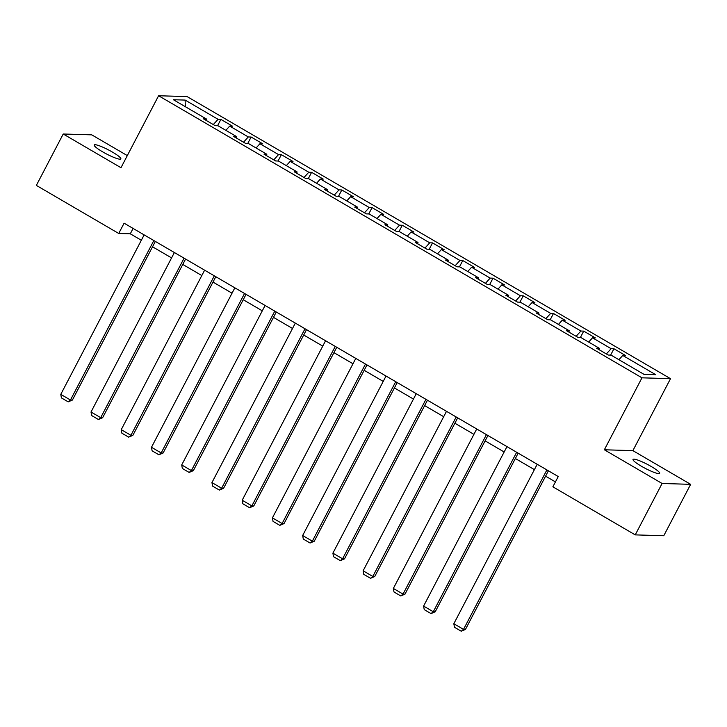 <?xml version="1.0" encoding="UTF-8"?>
<svg xmlns="http://www.w3.org/2000/svg" width="727" height="727" viewBox="0 0 727 727"><rect width="100%" height="100%" fill="white"/><g stroke="black" fill="none" stroke-linecap="round" stroke-linejoin="round"><path stroke-width="1.09" d="M102.598 151.816A15.022 2.254 27.6 0 0 120.846 158.913A15.022 2.254 27.6 0 0 112.467 152.107A15.022 2.254 27.6 0 0 94.219 145A15.022 2.254 27.6 0 0 102.598 151.816M641.405 466.234A15.022 2.254 27.6 0 0 659.643 473.341A15.022 2.254 27.6 0 0 651.274 466.525A15.022 2.254 27.6 0 0 633.026 459.419A15.022 2.254 27.6 0 0 641.405 466.234M127.307 155.596L91.766 134.858L63.222 134.004L36.35 185.403L118.719 233.467L130.297 233.812L141.338 240.264M670.512 378.676L187.139 96.6L158.595 95.746L641.968 377.822L670.512 378.676L632.89 450.631L604.355 449.777L662.106 483.482L690.65 484.336L632.89 450.631M690.65 484.336L663.778 535.735L635.234 534.881L662.106 483.482M206.141 120.391L206.35 118.955L203.533 118.874L215.165 125.662L217.982 125.744L236.584 136.603L233.767 136.522L245.399 143.301L248.216 143.392L266.818 154.242L264.001 154.16L275.633 160.949L278.45 161.03L297.052 171.89L294.235 171.808L305.867 178.588L308.684 178.678L327.286 189.529L324.478 189.447L336.101 196.235L338.918 196.317L357.53 207.177L354.712 207.095L366.335 213.874L369.152 213.965L387.764 224.825L384.947 224.734L396.569 231.522L399.387 231.604L417.998 242.464L415.181 242.382L426.813 249.17L429.621 249.252L448.232 260.112L445.415 260.021L457.047 266.809L459.855 266.891L478.466 277.75L475.649 277.669L487.281 284.457L490.098 284.539L508.7 295.398L505.883 295.307L517.515 302.096L520.332 302.178L538.934 313.037L536.117 312.955L547.749 319.744L550.566 319.825L569.168 330.685L566.351 330.603L577.983 337.383L580.8 337.473L599.402 348.324L596.594 348.242L608.217 355.03L611.034 355.112L643.986 374.341L655.709 374.687L622.757 355.467L625.574 355.548L613.942 348.76L610.635 355.103M206.35 118.955L173.399 99.735L185.131 100.081L218.073 119.31L220.89 119.392L217.573 125.735M613.942 348.76L611.134 348.678L592.523 337.819L595.34 337.901L583.708 331.121L580.9 331.03L562.289 320.18L565.106 320.262L553.474 313.473L550.657 313.392L532.055 302.532L534.872 302.614L523.24 295.825L520.423 295.744L501.821 284.884L504.638 284.975L493.006 278.187L490.189 278.105L471.587 267.245L474.404 267.327L462.772 260.539L459.955 260.457L441.353 249.597L444.161 249.688L432.538 242.9L429.721 242.818L411.118 231.958L413.927 232.04L402.304 225.252L399.486 225.17L380.875 214.311L383.692 214.401L372.07 207.613L369.252 207.531L350.641 196.672L353.458 196.753L341.826 189.965L339.018 189.883L320.407 179.024L323.224 179.106L311.592 172.326L308.784 172.235L290.173 161.385L292.99 161.467L281.358 154.678L278.541 154.597L259.939 143.737L262.756 143.819L251.124 137.04L248.307 136.949L229.705 126.098L232.522 126.18L220.89 119.392M635.234 534.881L552.865 486.817L558.245 476.539L124.099 223.189L118.719 233.467M236.375 138.039L236.584 136.603M229.705 126.098L225.852 130.342M248.307 136.949L243.527 142.21M266.609 155.678L266.818 154.242M259.939 143.737L256.086 147.981M278.541 154.597L273.77 159.858M296.843 173.326L297.052 171.89M290.173 161.385L286.32 165.629M308.784 172.235L304.004 177.506M327.077 190.974L327.286 189.529M320.407 179.024L316.554 183.268M339.018 189.883L334.238 195.145M357.311 208.613L357.53 207.177M350.641 196.672L346.788 200.916M369.252 207.531L364.472 212.793M387.555 226.261L387.764 224.825M380.875 214.311L377.022 218.554M399.486 225.17L394.706 230.432M417.789 243.899L417.998 242.464M411.118 231.958L407.256 236.202M429.721 242.818L424.941 248.08M448.023 261.547L448.232 260.112M441.353 249.597L437.5 253.841M459.955 260.457L455.175 265.718M478.257 279.186L478.466 277.75M471.587 267.245L467.734 271.489M490.189 278.105L485.409 283.366M508.491 296.834L508.7 295.398M501.821 284.884L497.968 289.128M520.423 295.744L515.643 301.005M538.725 314.473L538.934 313.037M532.055 302.532L528.202 306.776M550.657 313.392L545.886 318.653M568.959 332.121L569.168 330.685M562.289 320.18L558.436 324.415M580.9 331.03L576.12 336.292M599.193 349.76L599.402 348.324M592.523 337.819L588.67 342.063M611.134 348.678L606.354 353.94M622.757 355.467L618.904 359.711M63.222 134.004L120.982 167.71L158.595 95.746M604.355 449.777L641.968 377.822M152.534 246.789L171.572 257.903M182.768 264.437L201.806 275.551M213.002 282.076L232.04 293.19M243.236 299.724L262.283 310.838M273.47 317.363L292.518 328.477M303.704 335.011L322.752 346.125M333.938 352.659L352.986 363.764M364.172 370.297L383.22 381.411M394.416 387.945L413.454 399.059M424.65 405.584L443.688 416.698M454.884 423.232L473.922 434.346M485.118 440.871L504.156 451.985M515.352 458.519L534.4 469.633M545.586 476.158L555.437 481.91M185.131 100.081L185.321 106.687M218.073 119.31L213.293 124.571M133.096 228.442L130.297 233.812M583.708 331.121L580.4 337.455M553.474 313.473L550.166 319.816M523.24 295.825L519.923 302.168M493.006 278.187L489.689 284.53M462.772 260.539L459.455 266.882M432.538 242.9L429.221 249.234M402.304 225.252L398.987 231.595M372.07 207.613L368.753 213.947M341.826 189.965L338.518 196.308M311.592 172.326L308.284 178.66M281.358 154.678L278.05 161.021M251.124 137.04L247.807 143.373M546.895 469.915L463.526 629.391L465.453 629.446L548.394 470.787M537.208 464.262L453.83 623.73L463.526 629.391L461.254 631.227L454.466 627.274L453.83 623.73M465.453 629.446L461.254 631.227M516.661 452.267L433.292 611.743L435.219 611.798L518.16 453.148M506.964 446.614L423.596 606.091L433.292 611.743L431.02 613.588L424.232 609.626L423.596 606.091M435.219 611.798L431.02 613.588M486.427 434.628L403.049 594.104L404.984 594.159L487.926 435.5M476.73 428.975L393.362 588.443L403.049 594.104L400.777 595.94L393.998 591.987L393.362 588.443M404.984 594.159L400.777 595.94M456.192 416.98L372.815 576.456L374.75 576.511L457.692 417.861M446.496 411.328L363.127 570.804L372.815 576.456L370.543 578.301L363.764 574.339L363.127 570.804M374.75 576.511L370.543 578.301M425.949 399.341L342.581 558.809L344.507 558.872L427.458 400.213M416.262 393.689L332.893 553.156L342.581 558.809L340.309 560.653L333.529 556.7L332.893 553.156M344.507 558.872L340.309 560.653M395.715 381.693L312.346 541.17L314.273 541.224L397.215 382.575M386.028 376.041L302.659 535.517L312.346 541.17L310.075 543.014L303.295 539.052L302.659 535.517M314.273 541.224L310.075 543.014M365.481 364.054L282.112 523.522L284.039 523.585L366.981 364.927M355.794 358.393L272.425 517.869L282.112 523.522L279.84 525.367L273.052 521.404L272.425 517.869M284.039 523.585L279.84 525.367M335.247 346.406L251.878 505.883L253.805 505.937L336.746 347.288M325.56 340.754L242.191 500.231L251.878 505.883L249.606 507.728L242.818 503.766L242.191 500.231M253.805 505.937L249.606 507.728M305.013 328.768L221.644 488.235L223.571 488.299L306.512 329.64M295.326 323.106L211.948 482.583L221.644 488.235L219.372 490.08L212.584 486.118L211.948 482.583M223.571 488.299L219.372 490.08M274.779 311.12L191.41 470.596L193.337 470.651L276.278 311.992M265.091 305.467L181.714 464.935L191.41 470.596L189.138 472.432L182.35 468.479L181.714 464.935M193.337 470.651L189.138 472.432M244.545 293.481L161.176 452.948L163.102 453.012L246.044 294.353M234.848 287.819L151.48 447.296L161.176 452.948L158.904 454.793L152.116 450.831L151.48 447.296M163.102 453.012L158.904 454.793M214.311 275.833L130.933 435.309L132.868 435.364L215.81 276.705M204.614 270.18L121.245 429.648L130.933 435.309L128.661 437.145L121.882 433.192L121.245 429.648M132.868 435.364L128.661 437.145M184.076 258.185L100.699 417.661L102.634 417.716L185.576 259.066M174.38 252.533L91.011 412.009L100.699 417.661L98.427 419.506L91.647 415.544L91.011 412.009M102.634 417.716L98.427 419.506M153.833 240.546L70.464 400.023L72.391 400.077L155.342 241.419M144.146 234.894L60.777 394.361L70.464 400.023L68.193 401.858L61.413 397.905L60.777 394.361M72.391 400.077L68.193 401.858"/></g></svg>
